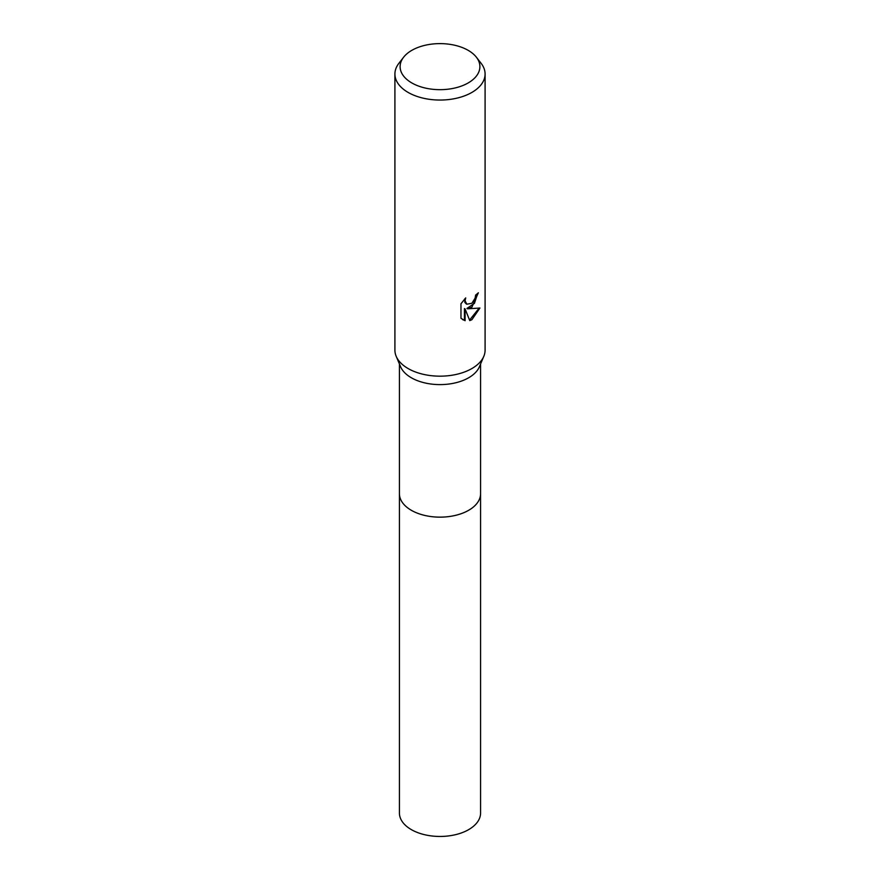 <?xml version="1.0" encoding="UTF-8"?>
<svg xmlns="http://www.w3.org/2000/svg" width="880" height="880" viewBox="0 0 880 880"><rect width="100%" height="100%" fill="white"/><g stroke="black" fill="none" stroke-linecap="round" stroke-linejoin="round"><path stroke-width="1.32" d="M476.41 57.244L481.162 63.382A45.089 26.037 180 0 1 485.089 74.008L485.089 350.141A45.089 26.037 180 0 1 483.824 356.279L479.435 366.707A40.579 23.43 180 0 1 468.688 377.751A40.579 23.43 180 0 1 429.033 383.735A40.579 23.43 180 0 1 400.565 366.707L396.176 356.279A45.089 26.037 180 0 1 394.911 350.141L394.911 74.008A45.089 26.037 180 0 1 398.838 63.382L403.59 57.244A39.886 23.023 180 0 1 411.796 50.358A39.886 23.023 180 0 1 476.41 57.244A39.886 23.023 180 0 1 468.204 82.929A39.886 23.023 180 0 1 417.384 85.613A39.886 23.023 180 0 1 403.59 57.244M480.579 493.372A40.579 23.43 180 0 1 480.579 493.724A40.579 23.43 180 0 1 468.688 510.29A40.579 23.43 180 0 1 424.468 515.372A40.579 23.43 180 0 1 399.421 493.724L399.421 363.99M483.824 356.279A45.089 26.037 180 0 1 471.889 368.544A45.089 26.037 180 0 1 427.812 375.199A45.089 26.037 180 0 1 396.176 356.279M471.889 307.186L467.566 308.814L479.919 308.022L471.889 319.715L469.766 320.606L465.091 308.935L465.091 320.705L460.966 318.285L460.966 303.765L465.718 297.891L465.069 300.773L466.818 304.216L471.889 303.281L475.145 298.078L475.618 295.064A45.089 26.037 0 0 0 478.368 292.776L471.889 307.186M485.089 74.008A45.089 26.037 180 0 1 471.889 92.422A45.089 26.037 180 0 1 422.741 98.065A45.089 26.037 180 0 1 394.911 74.008M477.675 293.403L474.441 303.369L466.917 308.44L467.566 308.814M469.568 320.089L479.072 308.231M462.594 319.627L464.442 320.331L464.442 308.561L465.091 308.935M464.442 320.331L465.091 320.705M466.51 304.018L464.882 302.467L464.574 299.057M480.579 493.724L480.579 813.021A40.579 23.43 180 0 1 455.532 834.669A40.579 23.43 180 0 1 411.301 829.587A40.579 23.43 180 0 1 399.421 813.021L399.421 493.724A40.579 23.43 180 0 0 411.301 510.29A40.579 23.43 180 0 0 455.532 515.372A40.579 23.43 180 0 0 480.579 493.724L480.579 363.99M466.829 304.216L466.18 303.853"/></g></svg>
